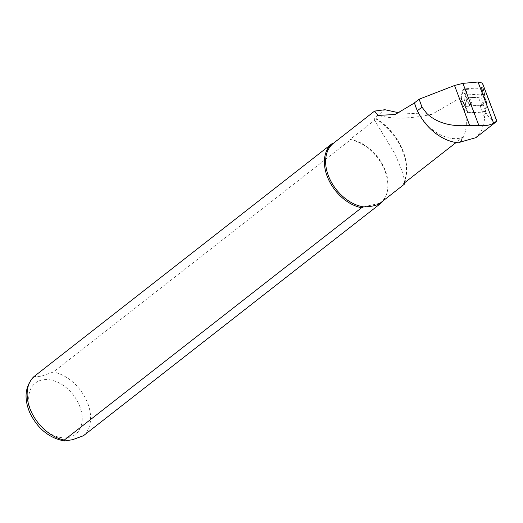 <?xml version="1.0" encoding="UTF-8"?>
<svg xmlns="http://www.w3.org/2000/svg" width="523" height="523" viewBox="0 0 523 523"><rect width="100%" height="100%" fill="white"/><g stroke="black" fill="none" stroke-linecap="round" stroke-linejoin="round"><path stroke-width="0.39" stroke-dasharray="2.62 1.96" d="M460.717 98.285L465.11 106.287L467.065 98.357L468.229 97.801L484.926 96.801L482.84 87.694L483.16 87.844L481.153 95.977A1.929 0.569 159.3 0 1 480.036 96.866A1.929 0.569 159.3 0 1 478.172 97.402L460.724 98.357L462.724 90.152A1.929 0.569 -20.7 0 1 463.842 89.263A1.929 0.569 -20.7 0 1 465.705 88.727L482.84 87.694M483.16 87.844L485.246 96.945L483.285 104.875L482.128 105.43L465.424 106.431L461.031 98.435M486.547 103.554A1.929 0.569 -20.7 0 1 486.841 103.554L483.958 96.703A1.929 0.569 -20.7 0 1 484.592 96.879A1.929 0.569 -20.7 0 1 484.592 97.003L482.906 103.835A1.929 0.569 159.3 0 1 481.788 104.718A1.929 0.569 159.3 0 1 479.931 105.26L465.535 106.123A1.929 0.569 -20.7 0 1 464.901 105.947A1.929 0.569 -20.7 0 1 464.895 105.823L466.581 98.991A1.929 0.569 -20.7 0 1 467.699 98.108A1.929 0.569 -20.7 0 1 469.562 97.566L483.958 96.703M469.177 105.842A1.929 0.569 -20.7 0 1 470.295 104.953A1.929 0.569 -20.7 0 1 472.151 104.417L469.491 104.574L469.177 105.842L466.581 98.991M482.566 111.876A1.929 0.569 159.3 0 0 485.128 110.503L486.841 103.554A1.929 0.569 -20.7 0 1 487.181 103.731A1.929 0.569 -20.7 0 1 487.188 103.848L485.501 110.68A1.929 0.569 159.3 0 1 484.383 111.569A1.929 0.569 159.3 0 1 482.52 112.105L468.124 112.975A1.929 0.569 -20.7 0 1 467.497 112.791A1.929 0.569 -20.7 0 1 467.49 112.785A1.929 0.569 -20.7 0 1 467.49 112.674L482.566 111.876L484.507 117.668L484.396 120.14L481.722 130.279L475.819 137.693M472.151 104.417L469.562 97.566M469.491 104.574L465.862 94.996L463.836 103.188L467.464 112.785M486.848 103.534L483.219 93.95L465.862 94.996L463.352 89.564L481.337 88.485L482.441 83.105M467.49 112.674L464.895 105.823M483.219 93.95L481.337 88.485M414.471 102.841L414.654 102.828A37.963 26.294 52 0 0 462.626 137.425L456.115 142.511M333.622 143.119L374.586 111.105M380.228 203.068A37.963 26.294 52 0 0 387.027 192.654A37.963 26.294 52 0 0 350.07 139.425L350.652 139.706L53.398 372.003L41.127 376.279L34.067 376.514M404.9 183.298L403.083 173.584L395.048 153.971L374.599 120.257L350.07 139.425M462.626 137.425A48.208 33.387 -128 0 1 459.39 142.825M384.935 109.725L374.73 117.708L374.599 120.257M460.364 142.066A48.208 33.387 52 0 0 459.795 98.154L431.9 114.341L399.461 112.909M459.795 98.154L461.253 98.069L463.836 103.188M383.196 200.74A38.565 26.712 52 0 0 386.772 193.536A38.565 26.712 52 0 0 350.652 139.706M363.622 206.873L380.071 203.186M461.253 98.069L463.352 89.564M496.837 121.088L496.575 121.088C493.392 121.911 489.901 119.244 486.102 113.092C484.952 113.386 484.416 114.91 484.507 117.668M484.481 118.858L484.396 120.14M468.229 97.801L465.705 88.727M467.065 98.357L462.724 90.152M482.128 105.43L478.172 97.402M483.285 104.875L481.153 95.977M482.474 83.857L496.575 121.088M404.011 183.233A48.208 33.387 52 0 0 374.73 117.708M83.399 435.757A38.565 26.712 52 0 0 86.269 399.866A38.565 26.712 52 0 0 53.398 372.003M41.938 380.005A32.544 22.535 52 0 0 42.167 427.533A32.544 22.535 52 0 0 82.216 418.544A32.544 22.535 52 0 0 41.938 380.005M403.854 183.377A48.469 33.57 52 0 0 406.025 175.421A48.469 33.57 52 0 0 374.455 118.074M485.128 110.503L486.102 113.092M485.501 110.68L482.906 103.835M482.52 112.105L479.931 105.26M487.188 103.848L484.592 97.003M468.124 112.975L465.535 106.123M485.246 96.905L483.16 87.805M465.117 106.365L460.73 98.363M387.027 192.654L386.772 193.536M405.024 182.442L406.025 175.421L403.802 183.423M431.9 114.334C423.029 116.152 415.249 117.283 408.561 117.727C398.807 118.728 388.609 117.956 377.966 115.42M487.181 103.731L484.592 96.879M467.497 112.791L464.901 105.947"/><path stroke-width="0.78" d="M482.441 83.105L478.029 82.019L462.92 83.36L454.526 85.497L419.126 99.207L421.983 107.13L426.591 113.23C436.62 122.905 450.97 126.965 469.634 125.402L478.878 125.494A43.631 30.216 -128 0 0 493.64 123.245L496.837 121.088M414.504 102.946L395.153 114.504L377.966 115.42L374.586 111.105L384.935 109.725L399.461 112.909M34.067 376.514L331.575 143.988L333.622 143.119A37.963 26.294 52 0 0 333.471 143.237A37.963 26.294 52 0 0 329.928 179.33A37.963 26.294 52 0 0 363.622 206.873L361.576 207.742L64.329 440.033L64.473 440.981L72.599 439.693L83.399 435.757L380.652 203.46A38.565 26.712 52 0 0 383.196 200.74M380.652 203.46L380.071 203.186C376.946 205.461 371.461 206.696 363.622 206.873M380.071 203.186A37.963 26.294 52 0 0 380.228 203.068L404.599 184.018M456.115 142.511L404.011 183.233L403.776 183.547L404.625 183.998L405.024 182.442M419.126 99.207L414.471 102.841A38.205 26.464 52 0 0 417.387 110.726A43.631 30.216 52 0 0 459.39 142.825L460.364 142.066L475.819 137.693M331.575 143.988A38.565 26.712 52 0 0 328.712 179.879A38.565 26.712 52 0 0 361.576 207.742M454.526 85.497L469.634 125.402M478.029 82.019L493.64 123.245M462.92 83.36L478.878 125.494M34.328 376.279A38.565 26.712 52 0 0 31.465 412.17A38.565 26.712 52 0 0 64.329 440.033M417.387 110.726L421.983 107.13M482.454 83.105L496.85 121.133M333.471 143.237L374.52 111.157M34.204 376.383C25.012 385.935 23.6 398.166 29.981 413.098C37.819 428.86 49.319 438.15 64.473 440.974M378.443 115.544L377.966 115.42M475.819 137.699L496.379 121.63"/></g></svg>

